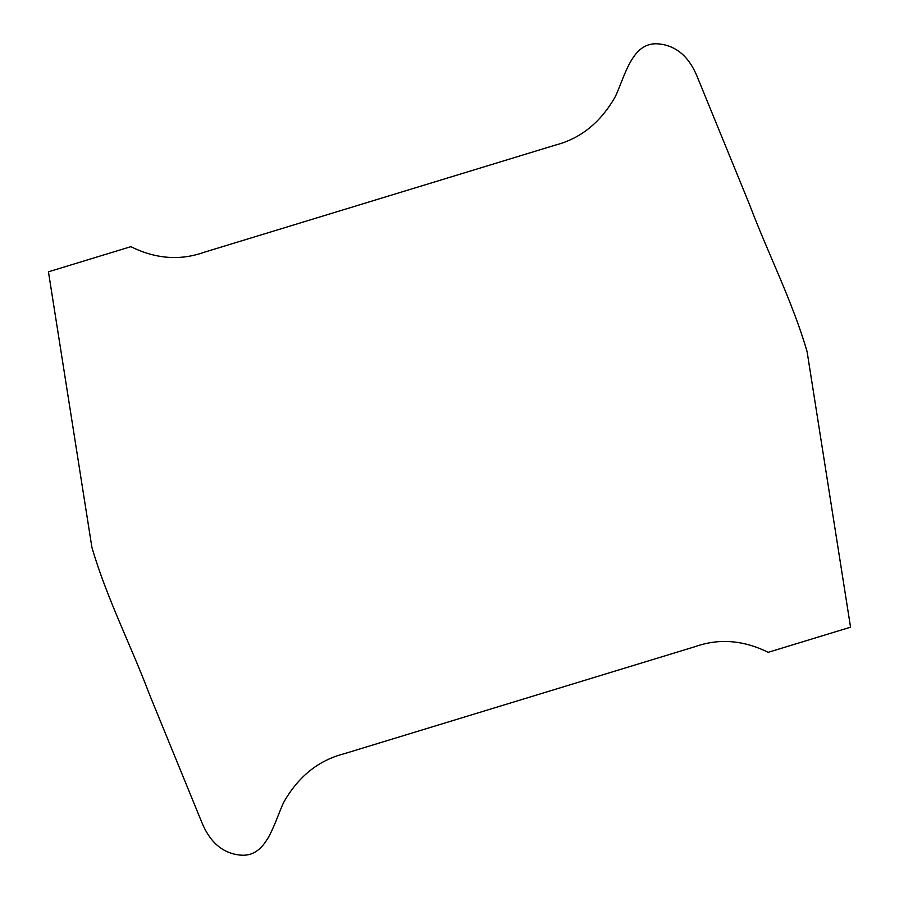 <?xml version="1.0" encoding="UTF-8"?>
<svg xmlns="http://www.w3.org/2000/svg" width="899" height="899" viewBox="0 0 899 899"><rect width="100%" height="100%" fill="white"/><g stroke="black" fill="none" stroke-linecap="round" stroke-linejoin="round"><path stroke-width="1.35" d="M768.173 652.326C743.361 640.066 718.964 638.189 694.972 646.696L344.047 753.778C318.325 760.385 298.153 776.691 283.511 802.695C273.397 824.866 266.329 858.084 239.808 855.05C222.368 853.129 209.591 841.958 201.477 821.551L149.605 694.781C131.018 645.426 106.689 598.105 91.912 547.401L48.445 271.813L130.827 246.674C155.639 258.934 180.036 260.811 204.028 252.304L554.953 145.222C580.675 138.615 600.847 122.309 615.489 96.305C625.603 74.134 632.671 40.916 659.192 43.95C676.632 45.871 689.409 57.042 697.523 77.449L749.395 204.219C767.982 253.574 792.311 300.895 807.088 351.599L850.555 627.187L768.173 652.326"/></g></svg>
